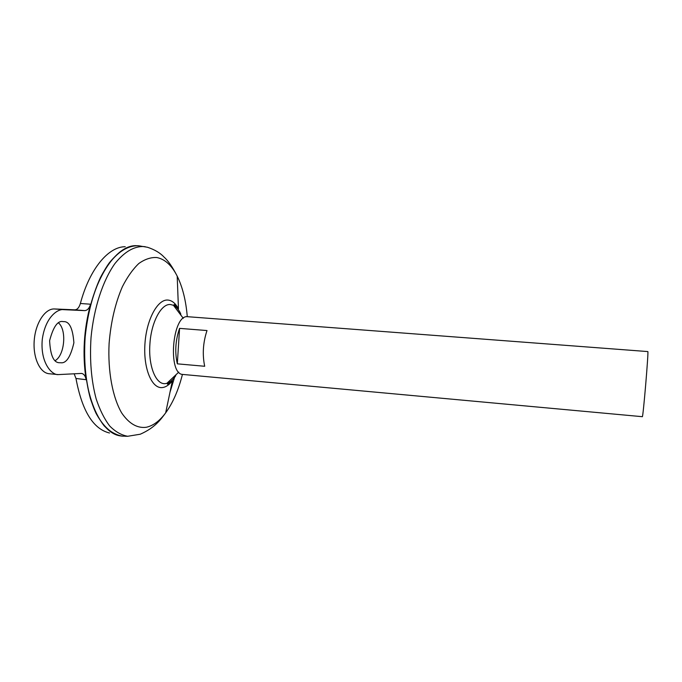 <?xml version="1.0" encoding="UTF-8"?>
<svg xmlns="http://www.w3.org/2000/svg" width="682" height="682" viewBox="0 0 682 682"><rect width="100%" height="100%" fill="white"/><g stroke="black" fill="none" stroke-linecap="round" stroke-linejoin="round"><path stroke-width="1.02" d="M55.182 360.633C64.679 355.254 66.93 329.935 58.541 322.944M63.136 321.614L63.537 321.631C69.342 321.231 72.795 328.281 73.886 342.782C70.621 356.874 66.248 363.532 60.758 362.756L59.769 362.73C53.759 362.969 50.374 355.612 49.616 340.659C53.307 326.712 57.808 320.361 63.136 321.614M187.823 316.721L647.815 351.571C648.812 350.267 643.032 418.697 642.325 416.685L182.955 374.452C167.414 374.708 172.282 314.351 187.627 316.704L188.01 316.738M179.571 328.374L207.004 330.548C203.023 342.594 202.256 354.504 204.694 366.277L177.329 363.838C174.686 352.134 175.436 340.309 179.571 328.374L177.329 363.838M121.481 436.054C111.814 434.246 103.366 426.702 96.119 413.428C87.228 394.597 82.999 366.319 85.165 337.002C87.501 314.632 92.556 294.914 100.331 277.838C110.995 256.764 124.738 245.537 137.525 245.708C124.721 245.537 110.978 256.764 100.314 277.83C92.539 294.905 87.475 314.632 85.148 337.002C82.982 366.319 87.211 394.588 96.102 413.428C103.349 426.702 111.797 434.246 121.464 436.054M138.958 245.835L140.142 246.006M139 245.835L140.066 245.997M126.315 436.122L122.419 436.165C116.008 435.031 109.93 431.595 104.176 425.866C98.762 418.825 94.176 409.763 90.416 398.68C85.446 380.351 83.698 359.789 85.156 337.002C87.969 307.309 97.091 279.85 109.256 262.894C118.804 251.147 128.54 245.435 138.472 245.759L140.577 246.074M175.777 375.688C173.015 379.874 170.048 382.423 166.86 383.335L165.581 383.582C156.187 385.202 148.301 366.694 149.878 344.555C151.037 322.424 161.284 303.328 170.543 304.539L173.441 305.297C176.382 306.721 178.855 309.688 180.858 314.189M109.521 433.002C93.187 429.021 82.011 410.854 75.983 378.484L74.15 373.813M124.857 436.216L127.687 436.275C121.362 435.142 115.369 431.723 109.708 426.011C104.38 419.004 99.862 409.976 96.171 398.936C91.294 380.675 89.581 360.198 91.038 337.496C93.843 307.914 102.854 280.549 114.866 263.644C124.286 251.931 133.885 246.228 143.68 246.534L145.385 246.765M121.72 436.096L119.844 435.807C98.02 432.337 80.715 388.135 85.139 337.002C89.342 285.843 113.792 245.298 135.871 245.665L135.854 245.665M80.374 303.49L90.587 304.215C83.767 329.5 82.283 354.657 86.137 379.695C85.412 375.935 83.869 373.847 81.525 373.429L58.243 374.597C51.934 375.262 40.05 362.79 42.293 339.304C45.481 316.32 58.337 308.537 63.818 309.671L84.636 310.617L74.815 309.833C77.271 309.722 79.121 307.608 80.374 303.49C89.623 268.759 108.438 246.662 125.224 246.722M86.137 379.695L75.983 378.484M174.78 306.619L174.549 304.76L174.788 306.627M168.488 382.201L167.925 384.06M168.471 382.21L167.917 384.06M74.815 309.833L54.509 308.963C45.259 308.366 35.652 322.671 34.253 340.071C32.736 357.462 39.854 372.977 49.095 373.727L49.232 373.736M90.587 304.215C89.282 308.358 87.305 310.498 84.636 310.617M182.452 374.375C178.479 390.061 172.887 402.883 165.666 412.857C159.656 420.973 153.177 425.781 146.229 427.282C137.176 428.415 128.983 423.633 121.669 412.925C112.615 397.376 107.722 371.451 109.094 343.566C110.825 322.16 115.258 303.2 122.393 286.687C127.415 276.866 132.888 269.143 138.83 263.499C144.874 259.203 150.85 257.208 156.749 257.523C164.899 259.109 171.719 265.307 177.192 276.125C182.606 287.139 185.964 300.668 187.277 316.704M178.769 372.116L166.86 383.335L167.448 384.085C167.968 384.588 169.622 383.48 172.401 380.761C169.272 384.818 165.973 387.086 162.504 387.547C152.035 389.124 143.314 368.988 144.908 344.35C146.34 319.722 157.636 298.938 167.977 300.063C172.086 300.472 175.581 303.388 178.462 308.818L177.192 276.125C172.529 267.037 168.139 260.686 164.03 257.08C160.176 252.903 154.652 249.629 147.465 247.259L138.472 245.759M179.971 312.109L180.048 312.987M174.728 376.796L169.997 392.235M63.818 309.671L54.509 308.963M127.687 436.275L140.253 434.221C155.044 427.716 160.764 419.464 165.666 412.857L172.401 380.761M183.279 318.306L173.441 305.297L174.14 304.675C174.737 304.274 176.178 305.655 178.462 308.818M58.243 374.597L49.095 373.727"/></g></svg>
